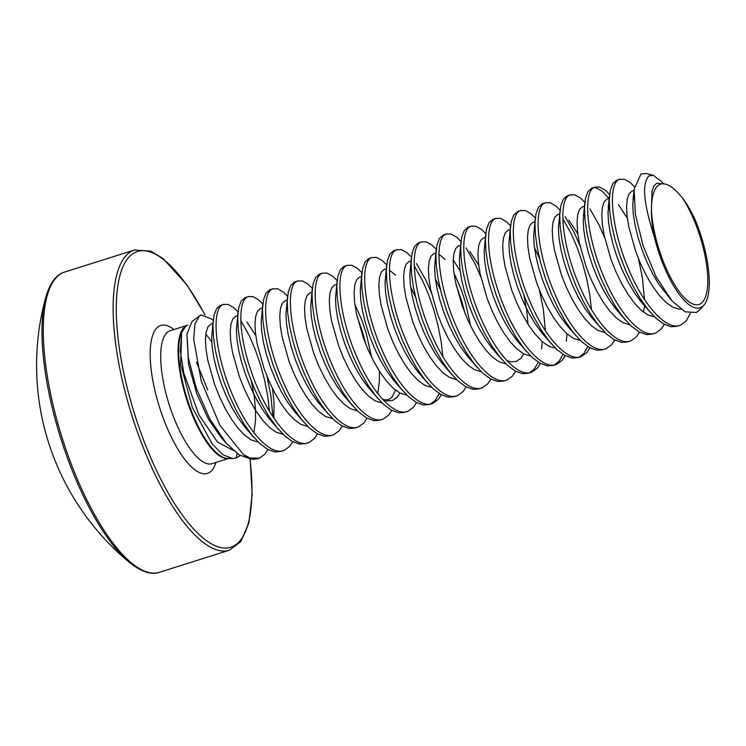 <?xml version="1.0" encoding="UTF-8"?>
<svg xmlns="http://www.w3.org/2000/svg" width="746" height="746" viewBox="0 0 746 746"><rect width="100%" height="100%" fill="white"/><g stroke="black" fill="none" stroke-linecap="round" stroke-linejoin="round"><path stroke-width="1.12" d="M199.471 315.903L191.983 321.507L186.938 334.133L188.374 358.173L196.422 388.545L209.803 418.916L226.308 443.338L239.214 454.911L251.197 459.135L253.957 459.219A78.6 26.175 -107.5 0 1 243.289 454.389L219.986 425.434L201.243 381.01L193.634 338.74L194.948 324.034L199.471 315.903L201.243 314.952L213.076 319.698M240.277 455.573L236.24 458.016L237.088 453.465M187.768 325.004L185.941 326.03L181.632 332.52L180.681 364.44L192.431 407.717L212.321 444.122L222.933 454.724L232.593 458.576L236.24 458.016M243.289 454.389L249.798 457.951L259.515 458.119L264.877 454.193L267.926 449.521M660.835 184.01L660.238 184.215C665.665 182.509 672.221 186.099 679.904 194.976L682.301 197.755C686.833 203.686 691.16 211.099 695.281 220.005A68.026 22.65 -107.5 0 1 703.991 305.039A68.026 22.65 -107.5 0 1 700.55 307.604A68.026 22.65 -107.5 0 1 654.214 236.407C643.5 203.378 641.765 183.218 649.011 175.916L653.216 175.282L661.46 181.464L663.427 183.721M653.216 175.282L646.325 173.501L641.01 173.949L634.147 189.176L635.368 214.363L643.071 245.667L656.06 276.729L671.932 300.88L685.07 311.8L696.279 312.537L700.308 309.357L703.991 305.039M272.905 416.762L270.873 395.566L266.984 376.217M238.067 311.847L233.638 307.548L228.043 304.387L223.259 304.517C211.062 308.126 214.568 353.716 232.463 394.793C247.42 430.815 270.509 456.552 284.282 450.295L289.653 446.369L292.702 441.688M269.474 411.27L267.777 396.546L264.69 380.553L260.429 364.654L255.225 349.51L249.332 335.784L240.809 320.538M223.772 304.331L220.163 305.496L216.452 308.9L213.999 315.409L212.946 324.734L213.384 336.465L215.324 350.051L218.718 364.915L223.455 380.385L229.367 395.772L236.221 410.393L243.765 423.597L251.7 434.797L259.72 443.488L267.506 449.288L274.761 451.917L280.477 451.517L284.282 450.295M634.464 186.724L629.978 182.36L624.383 179.208L619.609 179.338C607.403 182.947 610.909 228.528 628.803 269.604C643.77 305.627 666.849 331.364 680.622 325.107L685.994 321.181L690.376 313.441M609.641 194.492L605.211 190.193L599.616 187.032L594.832 187.162C582.635 190.771 586.132 236.351 604.036 277.428C618.993 313.46 642.082 339.188 655.855 332.93L661.226 329.005L664.276 324.333M620.122 179.152L616.513 180.318L612.792 183.712L610.34 190.23L609.286 199.555L609.724 211.277L611.664 224.872L615.058 239.736L619.795 255.197L625.707 270.584L632.571 285.205L640.115 298.409L648.05 309.609L656.07 318.3L663.856 324.1L671.102 326.739L676.827 326.338L680.622 325.107M584.864 202.315L580.435 198.016L574.84 194.855L570.065 194.986C557.868 198.595 561.365 244.175 579.26 285.252C594.226 321.284 617.306 347.011 631.088 340.754L636.45 336.828L639.499 332.156M644.479 299.407L642.446 278.211L638.557 258.853M609.314 198.846L602.115 191.162L596.52 188.011L593.863 187.666M595.345 186.976L591.737 188.141L588.025 191.536L585.563 198.054L584.519 207.379L584.957 219.1L586.897 232.696L590.291 247.56L595.028 263.021L600.94 278.407L607.794 293.029L615.338 306.233L623.274 317.432L631.293 326.123L639.08 331.923L646.325 334.562L652.051 334.161L655.855 332.93M560.097 210.139L555.667 205.84L550.072 202.679L545.289 202.809C533.092 206.418 536.588 251.999 554.492 293.075C569.45 329.107 592.538 354.835 606.312 348.578L611.683 344.652L614.732 339.98M604.717 237.965L599.225 225.273L589.937 208.871M570.578 194.799L566.969 195.965L563.249 199.359L560.796 205.877L559.742 215.202L560.181 226.924L562.12 240.52L565.515 255.384L570.252 270.845L576.164 286.231L583.027 300.852L590.571 314.057L598.506 325.256L606.526 333.947L614.312 339.747L621.558 342.386L627.283 341.985L631.088 340.754M535.33 217.963L530.9 213.664L525.296 210.503L520.522 210.633C508.324 214.242 511.821 259.822 529.716 300.899C544.683 336.931 567.762 362.659 581.544 356.401L586.906 352.485L589.955 347.804M579.95 245.788L574.457 233.097L565.16 216.694M579.25 357.036L583.81 353.455L587.867 346.564M591.503 309.562L589.806 294.838L586.72 278.845L582.458 262.937L577.255 247.793L571.361 234.067L562.838 218.82M545.802 202.623L542.193 203.789L538.481 207.183L536.02 213.701L534.975 223.026L535.414 234.748L537.353 248.343L540.747 263.207L545.485 278.668L551.397 294.055L558.25 308.676L565.794 321.88L573.73 333.08L581.749 341.771L589.536 347.571L596.781 350.21L602.507 349.809L606.312 348.578M510.553 225.786L506.124 221.487L500.529 218.326L495.745 218.457C485.301 221.87 486.084 256.512 499.037 293.346C513.183 335.924 540.999 371.788 556.768 364.225L562.139 360.309L565.188 355.628M554.483 364.859L559.043 361.278L563.09 354.387M566.345 341.146L566.997 333.788M521.034 210.447L517.426 211.612L513.705 215.007L511.252 221.525L510.199 230.85L510.637 242.571L512.577 256.167L515.971 271.031L520.708 286.492L526.62 301.878L533.483 316.5L541.027 329.704L548.963 340.903L556.982 349.594L564.769 355.394L572.014 358.033L577.74 357.632L581.544 356.401M485.786 233.61L481.357 229.311L475.752 226.15L470.978 226.28C458.781 229.889 462.278 275.47 480.172 316.546C495.139 352.578 518.218 378.306 532.001 372.049L537.362 368.132L540.412 363.451M545.391 330.702L543.358 309.506L539.47 290.147M529.707 372.683L534.267 369.102L538.323 362.211M541.577 348.969L542.221 341.612M496.258 218.27L492.649 219.436L488.938 222.84L486.485 229.348L485.432 238.673L485.87 250.395L487.809 263.991L491.204 278.855L495.941 294.316L501.853 309.702L508.707 324.324L516.251 337.528L524.186 348.727L532.206 357.418L539.992 363.218L547.247 365.857L552.963 365.456L556.768 364.225M461.009 241.434L456.58 237.135L450.985 233.974L446.201 234.104C434.004 237.713 437.51 283.293 455.405 324.37C470.362 360.402 493.451 386.13 507.224 379.873L512.595 375.956L515.645 371.275M471.491 226.094L467.882 227.26L464.161 230.663L461.709 237.172L460.664 246.497L461.093 258.219L463.033 271.814L466.427 286.678L471.174 302.139L477.076 317.526L483.94 332.147L491.483 345.351L499.419 356.551L507.439 365.251L515.225 371.042L522.47 373.681L528.196 373.28L532.001 372.049M436.242 249.257L431.813 244.958L426.218 241.797L421.434 241.928C409.237 245.537 412.734 291.117 430.629 332.203C445.595 368.226 468.675 393.963 482.457 387.696L487.819 383.78L490.868 379.099M480.862 277.083L475.37 264.392L466.073 247.989M446.714 233.918L443.105 235.083L439.394 238.487L436.942 244.996L435.888 254.321L436.326 266.042L438.266 279.638L441.66 294.502L446.397 309.963L452.309 325.349L459.163 339.971L466.707 353.175L474.652 364.374L482.662 373.075L490.448 378.865L497.703 381.504L503.419 381.103L507.224 379.873M411.466 257.081L407.036 252.782L401.441 249.621L396.667 249.751C384.46 253.36 387.967 298.941 405.861 340.027C420.819 376.049 443.907 401.786 457.68 395.52L463.052 391.603L466.101 386.922M465.15 313.628L461.699 301.076L456.095 284.907M421.947 241.741L418.338 242.907L414.617 246.311L412.165 252.819L411.121 262.144L411.55 273.866L413.489 287.462L416.893 302.326L421.63 317.796L427.533 333.173L434.396 347.795L441.94 360.999L449.875 372.198L457.895 380.898L465.681 386.689L472.927 389.328L478.652 388.927L482.457 387.696M386.698 264.905L382.269 260.606L376.674 257.445L371.89 257.575C359.693 261.184 363.19 306.765 381.085 347.85C396.051 383.873 419.14 409.61 432.913 403.344L438.284 399.427L441.334 394.746M431.319 292.73L425.826 280.039L416.436 263.497M430.619 403.978L435.179 400.406L439.235 393.506M442.872 356.504L441.175 341.78L438.089 325.788L433.827 309.879L428.624 294.745L422.73 281.018L414.207 265.762M397.18 249.565L393.571 250.731L389.85 254.134L387.398 260.643L386.344 269.968L386.782 281.69L388.722 295.285L392.116 310.15L396.853 325.62L402.765 340.997L409.619 355.618L417.173 368.822L425.108 380.022L433.128 388.722L440.905 394.513L448.16 397.152L453.876 396.751L457.68 395.52M361.922 272.728L357.493 268.429L351.898 265.268L347.123 265.399C334.917 269.008 338.423 314.588 356.318 355.674C371.284 391.697 394.364 417.434 408.137 411.167L413.508 407.251L416.557 402.57M421.583 375.937L421.593 375.387M372.403 257.389L368.794 258.554L365.083 261.958L362.621 268.467L361.577 277.792L362.006 289.513L363.955 303.109L367.349 317.973L372.086 333.443L377.989 348.82L384.852 363.442L392.396 376.646L400.332 387.845L408.351 396.546L416.137 402.336L423.383 404.975L429.109 404.574L432.913 403.344M337.155 280.552L332.725 276.253L327.13 273.092L322.347 273.223C310.15 276.831 313.646 322.412 331.55 363.498C346.508 399.52 369.596 425.257 383.369 418.991L388.741 415.074L391.79 410.393M347.636 265.212L344.027 266.378L340.307 269.782L337.854 276.29L336.8 285.615L337.239 297.337L339.178 310.933L342.573 325.797L347.31 341.267L353.222 356.653L360.085 371.266L367.629 384.47L375.564 395.669L383.584 404.369L391.37 410.16L398.616 412.799L404.341 412.398L408.137 411.167M312.378 288.376L307.949 284.077L302.354 280.916L297.579 281.046C285.382 284.655 288.879 330.236 306.774 371.322C321.74 407.344 344.82 433.081 358.602 426.824L363.964 422.898L367.013 418.217M366.072 344.922L362.612 332.38L357.008 316.211M322.859 273.036L319.251 274.202L315.539 277.605L313.078 284.114L312.033 293.439L312.471 305.161L314.411 318.756L317.805 333.621L322.542 349.091L328.454 364.477L335.308 379.089L342.852 392.293L350.788 403.493L358.807 412.193L366.594 417.993L373.839 420.623L379.565 420.222L383.369 418.991M287.611 296.199L283.182 291.9L277.587 288.739L272.803 288.87C260.606 292.479 264.103 338.059 282.007 379.145C296.964 415.168 320.053 440.905 333.826 434.648L339.197 430.722L342.246 426.041M298.092 280.86L294.483 282.025L290.763 285.429L288.31 291.938L287.257 301.263L287.695 312.984L289.635 326.58L293.029 341.444L297.766 356.914L303.678 372.301L310.541 386.913L318.085 400.117L326.021 411.316L334.04 420.017L341.827 425.817L349.072 428.446L354.798 428.045L358.602 426.824M262.844 304.023L258.414 299.724L252.81 296.563L248.036 296.694C237.582 300.116 238.366 334.758 251.318 371.583C265.464 414.161 293.281 450.034 309.058 442.471L314.42 438.545L317.47 433.864M273.316 288.683L269.707 289.849L265.996 293.253L263.534 299.761L262.489 309.086L262.928 320.817L264.867 334.404L268.262 349.268L272.999 364.738L278.911 380.124L285.765 394.737L293.309 407.941L301.244 419.14L309.264 427.84L317.05 433.64L324.296 436.27L330.021 435.869L333.826 434.648M248.549 296.507L244.94 297.673L241.219 301.076L238.767 307.585L237.713 316.91L238.151 328.641L240.091 342.228L243.485 357.092L248.222 372.562L254.134 387.948L260.997 402.56L268.541 415.764L276.477 426.973L284.496 435.664L292.283 441.464L299.528 444.094L305.254 443.693L309.058 442.471M682.301 197.755A64.538 21.494 -107.5 0 1 706.136 261.893A64.538 21.494 -107.5 0 1 699.468 304.293A64.538 21.494 -107.5 0 1 669.945 276.346A64.538 21.494 -107.5 0 1 651.417 210.092C651.342 217.897 652.274 226.672 654.214 236.407M129.701 562.624A255.822 255.822 0 0 1 45.823 297.067L45.823 297.067A156.511 52.117 72.5 0 0 61.937 442.052A156.511 52.117 72.5 0 0 129.701 562.624L129.701 562.624C141.47 571.921 151.419 575.138 159.551 572.266L229.395 550.203L240.846 541.549L248.894 522.825L252.167 494.626L250.18 459.079M660.238 184.215C655.156 186.472 652.265 193.4 651.556 204.973L651.417 210.092M249.798 457.951A78.712 26.213 72.5 0 0 257.696 458.715L259.515 458.119M186.78 325.47L170.191 330.711A69.695 23.21 72.5 0 0 169.65 330.907A69.695 23.21 72.5 0 0 169.575 405.805A69.695 23.21 72.5 0 0 212.172 463.639L228.584 458.454M185.894 326.058A69.816 23.247 72.5 0 0 185.745 326.17A69.816 23.247 72.5 0 0 187.032 398.485A69.816 23.247 72.5 0 0 227.521 458.417L232.593 458.576M228.248 458.445A69.695 23.21 -107.5 0 1 186.341 398.476A69.695 23.21 -107.5 0 1 186.463 325.666M211.743 341.948A69.816 23.247 72.5 0 0 205.803 334.171M45.823 297.067C50.113 282.687 56.416 274.341 64.716 272.029L134.569 249.966A157.425 52.425 72.5 0 0 133.18 419.569A157.425 52.425 72.5 0 0 229.395 550.203M204.861 314.756A155.065 51.633 72.5 0 0 126.214 260.662A155.065 51.633 72.5 0 0 136.033 418.609A155.065 51.633 72.5 0 0 217.384 546.604A155.065 51.633 72.5 0 0 250.003 459.06M64.716 272.029A157.425 52.425 72.5 0 0 63.326 441.632A157.425 52.425 72.5 0 0 159.551 572.266M173.921 329.536A77.565 25.83 72.5 0 0 160.054 409.013A77.565 25.83 72.5 0 0 215.902 462.455M212.871 323.717L210.838 324.081L207.985 326.785L206.148 332.017L205.458 339.523L205.961 348.979L207.696 359.945L214.596 384.432L219.548 396.853L225.264 408.649L231.53 419.308L238.123 428.335L244.781 435.328L251.243 439.981L258.33 442.164M273.866 418.198L274.052 403.017L272.495 388.507M255.775 335.579L246.889 321.992M237.75 315.903L235.615 316.257L232.752 318.962L230.924 324.193L230.225 331.7L230.738 341.155L232.463 352.121L239.373 376.609L244.315 389.03L250.031 400.826L256.307 411.484L262.89 420.511L269.548 427.505L276.02 432.158L283.098 434.34M262.415 308.07L260.382 308.434L257.529 311.138L255.691 316.369L255.001 323.876L255.505 333.331L257.239 344.298L264.14 368.785L269.092 381.206L274.808 393.002L281.074 403.661L287.667 412.687L294.325 419.681L300.787 424.334L307.874 426.516M287.191 300.246L285.149 300.61L282.296 303.314L280.468 308.546L279.769 316.052L280.282 325.508L282.007 336.474L288.916 360.961L293.859 373.382L299.575 385.178L305.851 395.837L312.434 404.864L319.092 411.857L325.564 416.51L332.641 418.692M311.959 292.423L309.926 292.786L307.072 295.491L305.235 300.722L304.545 308.229L305.049 317.684L306.783 328.65L313.684 353.138L318.635 365.559L324.351 377.355L330.618 388.013L337.211 397.04L343.869 404.034L350.331 408.687L357.418 410.869M371.583 357.213L366.239 333.248L362.174 320.929L354.863 304.275M336.735 284.599L334.693 284.963L331.839 287.667L330.012 292.898L329.312 300.405L329.825 309.86L331.55 320.827L338.46 345.314L343.402 357.735L349.119 369.531L355.394 380.19L361.978 389.216L368.636 396.21L375.107 400.863L382.185 403.045M361.502 276.775L359.469 277.13L356.616 279.843L354.779 285.075L354.08 292.581L354.592 302.037L356.327 313.003L363.227 337.49L368.179 349.911L373.895 361.707L380.162 372.366L386.754 381.392L393.412 388.386L399.875 393.039L406.962 395.221M386.269 268.952L384.237 269.306L381.383 272.02L379.546 277.242L378.856 284.758L379.369 294.213L381.094 305.179L388.004 329.667L392.946 342.088L398.662 353.884L404.938 364.533L411.522 373.569L418.18 380.563L424.642 385.216L431.729 387.398M411.158 261.128L409.013 261.482L406.16 264.196L404.323 269.418L403.623 276.934L404.136 286.38L405.871 297.356L412.771 321.834L417.713 334.264L423.43 346.06L429.705 356.709L436.298 365.745L442.947 372.739L449.418 377.392L456.496 379.574M470.67 325.918L465.327 301.953L461.261 289.635L453.95 272.98M445.064 259.394L438.965 254.218M435.925 253.304L433.78 253.659L430.927 256.372L429.09 261.594L428.4 269.11L428.913 278.556L430.638 289.532L437.538 314.01L442.49 326.431L448.206 338.236L454.473 348.886L461.065 357.921L467.723 364.915L474.186 369.568L481.273 371.75M478.718 265.156L469.831 251.57M460.702 245.481L458.557 245.835L455.694 248.549L453.866 253.771L453.167 261.286L453.68 270.733L455.405 281.708L462.315 306.186L467.257 318.607L472.973 330.413L479.249 341.062L485.842 350.098L492.491 357.092L498.962 361.745L506.04 363.927M485.357 237.657L483.324 238.011L480.471 240.725L478.634 245.947L477.944 253.463L478.447 262.909L480.182 273.885L487.082 298.363L492.034 310.784L497.75 322.589L504.016 333.238L510.609 342.274L517.267 349.268L523.729 353.921L530.816 356.103M510.133 229.833L508.101 230.188L505.238 232.901L503.41 238.123L502.711 245.639L503.224 255.085L504.949 266.061L511.859 290.539L516.801 302.96L522.517 314.765L528.793 325.415L535.376 334.441L542.034 341.444L548.506 346.097L555.583 348.279M534.901 222.01L532.868 222.364L530.014 225.068L528.177 230.3L527.487 237.815L527.991 247.262L529.725 258.237L536.626 282.715L541.577 295.136L547.294 306.942L553.56 317.591L560.153 326.617L566.811 333.621L573.273 338.274L580.36 340.456M577.805 233.862L568.918 220.275M559.677 214.186L557.635 214.54L554.782 217.245L552.954 222.476L552.254 229.992L552.767 239.438L554.492 250.414L561.402 274.892L566.345 287.313L572.061 299.118L578.337 309.767L584.92 318.794L591.578 325.797L598.05 330.45L605.127 332.632M584.444 206.353L582.412 206.717L579.558 209.421L577.721 214.652L577.031 222.168L577.535 231.614L579.269 242.59L586.169 267.068L591.121 279.489L596.837 291.294L603.104 301.944L609.696 310.97L616.355 317.973L622.817 322.617L629.904 324.808M627.349 218.214L618.462 204.628M609.323 198.539L607.179 198.893L604.325 201.597L602.498 206.829L601.798 214.335L602.311 223.791L604.036 234.766L610.946 259.244L615.888 271.665L621.605 283.471L627.88 294.12L634.464 303.146L641.122 310.15L647.593 314.793L654.671 316.985M634.007 190.706L631.955 191.069L629.102 193.774L627.265 199.005L626.565 206.511L627.078 215.967L628.813 226.943L635.713 251.421L640.665 263.842L646.381 275.647L652.647 286.296L659.24 295.323L665.898 302.326L672.36 306.97L678.394 309.058L680.706 309.142M661.888 183.786L656.722 183.246L653.869 185.95L652.032 191.181L651.556 204.973M253.901 432.68L255.552 420.371L255.468 408.883L254.209 396.368L251.374 381.15M213.244 320.193L211.65 337.565L212.162 347.021L213.888 357.987L216.797 369.988L220.788 382.474L225.74 394.895L231.456 406.701L237.722 417.35L244.315 426.376L249.696 432.195M238.011 312.369L236.417 329.741L236.93 339.197L238.655 350.163L241.564 362.164L245.565 374.651L250.507 387.071L256.223 398.877L262.499 409.526L269.092 418.553L278.864 429.836M262.779 304.545L261.193 321.918L261.697 331.373L263.431 342.339L266.341 354.341L270.332 366.827L275.283 379.248L281 391.053L287.266 401.702L293.859 410.729L303.631 422.012M287.555 296.721L285.96 314.094L286.473 323.55L288.198 334.516L291.108 346.517L295.108 359.003L300.051 371.424L305.767 383.22L312.042 393.879L318.635 402.905L328.408 414.179M312.322 288.898L310.737 306.27L311.241 315.726L312.975 326.692L315.884 338.693L319.875 351.18L324.827 363.6L330.543 375.397L336.81 386.055L343.402 395.082L353.175 406.356M377.756 393.552L379.406 381.253L379.397 371.172M337.099 281.074L335.504 298.447L336.017 307.902L337.742 318.868L340.652 330.87L344.652 343.356L349.594 355.777L355.31 367.573L361.586 378.231L368.17 387.258L377.952 398.532M383.015 399.744L387.323 400.994L392.694 400.415L397.208 397.189L399.931 393.067M361.866 273.25L360.281 290.623L360.784 300.079L362.519 311.045L365.428 323.046L369.419 335.532L374.371 347.953L380.087 359.749L386.353 370.408L392.946 379.434L402.719 390.708M415.699 297.673L410.598 286.678M386.642 265.427L385.048 282.799L385.561 292.255L387.286 303.221L390.195 315.222L394.196 327.708L399.138 340.129L404.854 351.925L411.13 362.584L417.713 371.611L427.495 382.885M440.466 289.849L435.375 278.855M411.41 257.603L409.824 274.976L410.328 284.431L412.062 295.397L414.972 307.399L418.963 319.885L423.915 332.306L429.631 344.102L435.897 354.76L442.49 363.787L452.262 375.061M460.142 271.022L453.204 259.841M436.186 249.779L434.592 267.152L435.105 276.607L436.83 287.574L439.739 299.575L443.739 312.061L448.682 324.482L454.398 336.278L460.674 346.937L467.257 355.963L477.039 367.237M460.953 241.956L459.359 259.328L459.872 268.784L461.606 279.75L464.506 291.751L468.507 304.237L473.449 316.658L479.165 328.454L485.441 339.113L492.034 348.14L501.806 359.413M506.87 360.626L511.187 361.875L516.549 361.297L521.062 358.071L523.795 353.949M528.028 324.23L526.695 310.299L523.86 295.08M485.73 234.132L484.135 251.505L484.648 260.96L486.373 271.926L489.283 283.918L493.274 296.414L498.225 308.835L503.942 320.631L510.208 331.289L516.801 340.316L526.573 351.59M539.554 258.554L534.453 247.551M510.497 226.308L508.903 243.681L509.415 253.136L511.141 264.103L514.05 276.095L518.05 288.59L522.993 301.011L528.709 312.807L534.985 323.466L541.577 332.492L551.35 343.766M535.264 218.485L533.679 235.857L534.183 245.313L535.917 256.279L538.826 268.271L542.818 280.766L547.769 293.187L553.485 304.983L559.752 315.633L566.345 324.669L576.117 335.942M560.041 210.652L558.446 228.034L558.959 237.48L560.684 248.455L563.594 260.447L567.594 272.933L572.536 285.364L578.253 297.16L584.528 307.809L591.121 316.845L600.894 328.119M584.491 210.409L583.223 220.21L583.726 229.656L585.461 240.632L588.37 252.624L592.361 265.11L597.313 277.531L603.029 289.336L609.295 299.985L615.888 309.021L625.661 320.295M609.258 202.586L607.99 212.386L608.503 221.832L610.228 232.808L613.137 244.8L617.138 257.286L622.08 269.707L627.796 281.512L634.072 292.162L640.655 301.197L650.437 312.471M633.811 195.527L632.767 204.563L633.27 214.009L635.005 224.984L637.914 236.976L641.905 249.462L646.857 261.883L652.573 273.689L658.839 284.338L671.932 300.88M226.308 443.338L220.527 436.708L208.255 418.86L196.804 393.776L188.561 364.458L186.938 334.133M233.339 450.463L217.468 442.014L198.958 414.981L183.768 373.028L180.327 350.834L181.632 332.52M253.957 459.219L257.696 458.715M207.742 390.009L196.487 362.183M205.075 314.803L187.255 285.345L163.15 258.582L150.813 251.169L134.569 249.966M249.649 432.139L245.648 427.952L254.088 437.66M395.594 390.205L391.874 397.31L388.853 399.548L385.272 399.94L382.512 399.203M395.52 275.05L389.412 270.173M584.491 210.586L583.465 215.678L584.808 202.828M644.768 305.953L643.304 311.968M609.258 202.763L608.242 207.854L609.585 195.004M633.811 195.657L633.009 200.031L634.147 189.176"/></g></svg>
